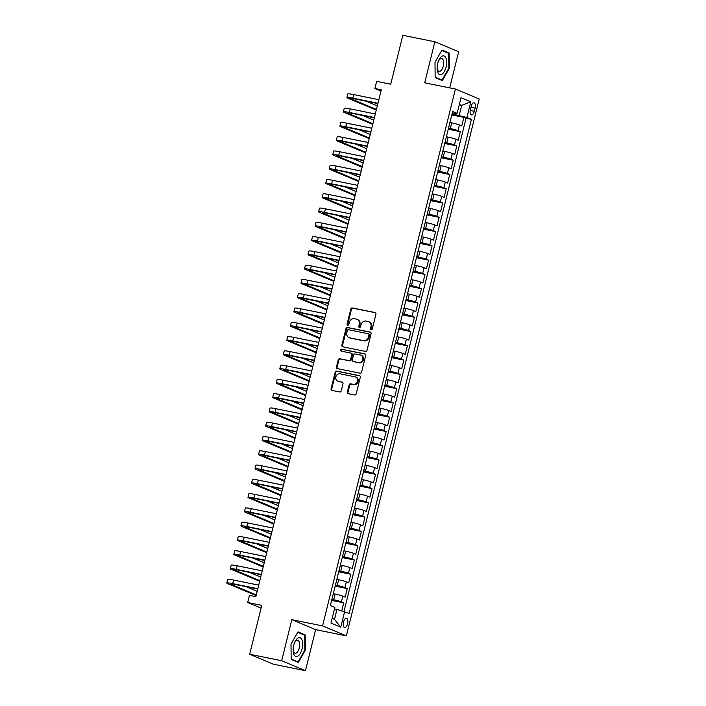 <?xml version="1.0" encoding="UTF-8"?>
<svg xmlns="http://www.w3.org/2000/svg" width="706" height="706" viewBox="0 0 706 706"><rect width="100%" height="100%" fill="white"/><g stroke="black" fill="none" stroke-linecap="round" stroke-linejoin="round"><path stroke-width="1.06" d="M371.127 329.861A1.015 0.891 -67.3 0 0 372.247 329.058L375.936 314.161A1.447 1.28 -67.3 0 0 375.018 312.511L352.4 307.94A1.447 1.28 -67.3 0 0 350.794 309.087L347.114 323.975A1.015 0.891 -67.3 0 0 348.87 324.336L349.346 322.404A4.633 4.086 -67.3 0 1 354.483 318.733L356.362 319.112A4.633 4.086 -67.3 0 1 357.042 319.324A4.633 4.086 -67.3 0 1 359.275 324.407L358.798 326.34A1.015 0.891 -67.3 0 0 360.554 326.693L361.04 324.769A4.633 4.086 -67.3 0 1 366.167 321.098L368.055 321.477A4.633 4.086 -67.3 0 1 368.735 321.68A4.633 4.086 -67.3 0 1 370.968 326.772L370.491 328.696A1.015 0.891 -67.3 0 0 371.127 329.861M347.581 623.76A4.721 2.197 101.4 0 0 346.461 618.271A4.721 2.197 101.4 0 0 343.469 622.039A4.721 2.197 101.4 0 0 344.59 627.528A4.721 2.197 101.4 0 0 347.581 623.76M347.352 392.051A1.447 1.28 -67.3 0 0 348.261 393.701L354.615 394.989A1.447 1.28 -67.3 0 0 356.212 393.842L360.307 377.304A1.447 1.28 -67.3 0 0 359.398 375.645L336.771 371.074A1.447 1.28 -67.3 0 0 335.173 372.221L331.079 388.759A1.447 1.28 -67.3 0 0 331.988 390.418L339.657 391.962A1.447 1.28 -67.3 0 0 341.254 390.815L343.01 383.737A1.447 1.28 -67.3 0 0 342.101 382.087L338.298 381.319A3.874 3.415 -67.3 0 1 337.724 381.143A3.874 3.415 -67.3 0 1 335.959 376.563A3.874 3.415 -67.3 0 1 340.151 373.818L355.047 376.827A3.874 3.415 -67.3 0 1 355.621 377.004A3.874 3.415 -67.3 0 1 357.386 381.584A3.874 3.415 -67.3 0 1 353.194 384.329L350.705 383.826A1.447 1.28 -67.3 0 0 349.108 384.973L347.352 392.051L347.996 392.315A1.447 1.28 -67.3 0 0 348.402 393.736M449.713 87.871L458.653 51.741L434.852 41.769L402.844 35.3L390.736 84.199L376.651 81.358L374.886 88.497L381.293 89.794L255.854 596.667L249.447 595.379L247.682 602.518L261.079 608.131M281.676 660.728L305.477 670.7L315.635 629.646L291.834 619.674L281.676 660.728L249.668 654.259L261.767 605.36L247.682 602.518M291.834 619.674L322.563 625.887L455.423 89.027L479.224 98.999L346.364 635.859L322.563 625.887M434.852 41.769L424.694 82.814L455.423 89.027M365.399 351.403A1.447 1.28 -67.3 0 0 367.005 350.255L371.091 333.717A1.447 1.28 -67.3 0 0 370.182 332.058L347.564 327.487A1.447 1.28 -67.3 0 0 345.958 328.634L341.863 345.172A1.447 1.28 -67.3 0 0 342.772 346.831L365.399 351.403M365.699 355.506L361.604 372.044A1.447 1.28 -67.3 0 1 360.007 373.192L337.38 368.62A1.447 1.28 -67.3 0 1 336.471 366.97L338.218 359.892A1.447 1.28 -67.3 0 1 339.824 358.745L349.002 360.598A1.447 1.28 -67.3 0 0 350.608 359.451L351.764 354.756A1.447 1.28 -67.3 0 0 350.856 353.097L341.307 351.173A1.015 0.891 -67.3 0 1 341.792 349.205L364.79 353.856A1.447 1.28 -67.3 0 1 365.699 355.506M305.477 670.7L273.46 664.231L249.668 654.259M341.792 610.716L343.743 602.836L331.644 600.391M331.899 599.368L333.7 599.738A5.904 0.485 13.9 0 1 341.395 601.847L342.807 596.138L345.155 597.117L347.281 588.557L335.173 586.112M335.429 585.097L337.239 585.459A5.904 0.485 13.9 0 1 344.934 587.568L346.346 581.859L348.693 582.847L350.811 574.278L338.712 571.834M338.959 570.819L340.769 571.18A5.904 0.485 13.9 0 1 348.464 573.29L349.876 567.58L352.223 568.568L354.341 559.999L342.242 557.555M342.498 556.54L344.299 556.902A5.904 0.485 13.9 0 1 351.994 559.011L353.415 553.301L355.762 554.289L357.88 545.72L345.781 543.276M346.028 542.261L347.837 542.623A5.904 0.485 13.9 0 1 355.533 544.732L356.945 539.022L359.292 540.011L361.41 531.442L349.311 528.997M349.567 527.982L351.367 528.344A5.904 0.485 13.9 0 1 359.063 530.462L360.475 524.743L362.822 525.732L364.949 517.163L352.841 514.718M353.097 513.703L354.906 514.065A5.904 0.485 13.9 0 1 362.602 516.183L364.014 510.464L366.361 511.453L368.479 502.884L356.38 500.439M356.627 499.424L358.436 499.786A5.904 0.485 13.9 0 1 366.132 501.904L367.544 496.186L369.891 497.174L372.009 488.605L359.91 486.16M360.166 485.146L361.966 485.507A5.904 0.485 13.9 0 1 369.662 487.625L371.074 481.916L373.43 482.895L375.548 474.326L363.449 471.882M363.696 470.867L365.505 471.229A5.904 0.485 13.9 0 1 373.2 473.347L374.612 467.637L376.96 468.616L379.078 460.047L366.979 457.603M367.235 456.588L369.035 456.95A5.904 0.485 13.9 0 1 376.73 459.068L378.142 453.358L380.49 454.337L382.617 445.768L370.509 443.324M370.765 442.309L372.574 442.68A5.904 0.485 13.9 0 1 380.269 444.789L381.681 439.079L384.029 440.059L386.147 431.49L374.048 429.045M374.295 428.03L376.104 428.401A5.904 0.485 13.9 0 1 383.799 430.51L385.211 424.8L387.559 425.78L389.677 417.22L377.578 414.775M377.834 413.751L379.634 414.122A5.904 0.485 13.9 0 1 387.329 416.231L388.741 410.521L391.098 411.501L393.216 402.941L381.116 400.496M381.364 399.472L383.173 399.843A5.904 0.485 13.9 0 1 390.868 401.952L392.28 396.242L394.628 397.222L396.746 388.662L384.646 386.217M384.902 385.194L386.703 385.564A5.904 0.485 13.9 0 1 394.398 387.673L395.81 381.964L398.158 382.943L400.284 374.383L388.176 371.938M388.432 370.924L390.241 371.285A5.904 0.485 13.9 0 1 397.937 373.395L399.349 367.685L401.696 368.673L403.814 360.104L391.715 357.66M391.962 356.645L393.771 357.007A5.904 0.485 13.9 0 1 401.467 359.116L402.879 353.406L405.226 354.394L407.344 345.825L395.245 343.381M395.501 342.366L397.301 342.728A5.904 0.485 13.9 0 1 404.997 344.837L406.409 339.127L408.765 340.115L410.883 331.546L398.784 329.102M399.031 328.087L400.84 328.449A5.904 0.485 13.9 0 1 408.536 330.558L409.948 324.848L412.295 325.837L414.413 317.268L402.314 314.823M402.57 313.808L404.37 314.17A5.904 0.485 13.9 0 1 412.066 316.288L413.478 310.569L415.825 311.558L417.952 302.989L405.844 300.544M406.1 299.529L407.909 299.891A5.904 0.485 13.9 0 1 415.605 302.009L417.017 296.291L419.364 297.279L421.482 288.71L409.383 286.265M409.63 285.25L411.439 285.612A5.904 0.485 13.9 0 1 419.135 287.73L420.547 282.012L422.894 283L425.012 274.431L412.913 271.986M413.169 270.972L414.969 271.333A5.904 0.485 13.9 0 1 422.665 273.451L424.077 267.742L426.433 268.721L428.551 260.152L416.452 257.708M416.699 256.693L418.508 257.055A5.904 0.485 13.9 0 1 426.203 259.173L427.615 253.463L429.963 254.442L432.081 245.873L419.982 243.429M420.238 242.414L422.038 242.776A5.904 0.485 13.9 0 1 429.733 244.894L431.145 239.184L433.493 240.164L435.62 231.594L423.512 229.15M423.768 228.135L425.577 228.506A5.904 0.485 13.9 0 1 433.263 230.615L434.684 224.905L437.032 225.885L439.15 217.316L427.051 214.88M427.298 213.856L429.107 214.227A5.904 0.485 13.9 0 1 436.802 216.336L438.214 210.626L440.562 211.606L442.68 203.046L430.581 200.601M430.836 199.577L432.637 199.948A5.904 0.485 13.9 0 1 440.332 202.057L441.744 196.347L444.092 197.327L446.218 188.767L434.119 186.322M434.366 185.299L436.176 185.669A5.904 0.485 13.9 0 1 443.871 187.778L445.283 182.069L447.63 183.048L449.748 174.488L437.649 172.043M437.896 171.02L439.706 171.39A5.904 0.485 13.9 0 1 447.401 173.499L448.813 167.79L451.16 168.769L453.287 160.209L441.179 157.765M441.435 156.75L443.244 157.111A5.904 0.485 13.9 0 1 450.931 159.221L452.352 153.511L454.699 154.499L456.817 145.93L444.718 143.486M444.965 142.471L446.774 142.833A5.904 0.485 13.9 0 1 454.47 144.942L455.882 139.232L458.229 140.22L460.347 131.651L458 130.663A5.904 0.485 -166.1 0 0 450.304 128.554L448.504 128.192M448.248 129.207L460.347 131.651M342.807 596.138A5.904 0.485 -166.1 0 0 335.112 594.028L333.338 593.667M346.346 581.859A5.904 0.485 -166.1 0 0 338.651 579.75L336.868 579.388M349.876 567.58A5.904 0.485 -166.1 0 0 342.181 565.471L340.398 565.109M353.415 553.301A5.904 0.485 -166.1 0 0 345.719 551.192L343.937 550.83M356.945 539.022A5.904 0.485 -166.1 0 0 349.249 536.913L347.467 536.551M360.475 524.743A5.904 0.485 -166.1 0 0 352.779 522.634L351.006 522.272M364.014 510.464A5.904 0.485 -166.1 0 0 356.318 508.355L354.536 507.993M367.544 496.186A5.904 0.485 -166.1 0 0 359.848 494.076L358.066 493.715M371.074 481.916A5.904 0.485 -166.1 0 0 363.387 479.798L361.604 479.436M374.612 467.637A5.904 0.485 -166.1 0 0 366.917 465.519L365.134 465.157M378.142 453.358A5.904 0.485 -166.1 0 0 370.447 451.24L368.673 450.887M381.681 439.079A5.904 0.485 -166.1 0 0 373.986 436.961L372.203 436.608M385.211 424.8A5.904 0.485 -166.1 0 0 377.516 422.682L375.733 422.329M388.741 410.521A5.904 0.485 -166.1 0 0 381.055 408.403L379.272 408.05M392.28 396.242A5.904 0.485 -166.1 0 0 384.585 394.133L382.802 393.771M395.81 381.964A5.904 0.485 -166.1 0 0 388.115 379.854L386.341 379.493M399.349 367.685A5.904 0.485 -166.1 0 0 391.654 365.576L389.871 365.214M402.879 353.406A5.904 0.485 -166.1 0 0 395.183 351.297L393.401 350.935M406.409 339.127A5.904 0.485 -166.1 0 0 398.722 337.018L396.94 336.656M409.948 324.848A5.904 0.485 -166.1 0 0 402.252 322.739L400.47 322.377M413.478 310.569A5.904 0.485 -166.1 0 0 405.782 308.46L404.008 308.098M417.017 296.291A5.904 0.485 -166.1 0 0 409.321 294.181L407.538 293.82M420.547 282.012A5.904 0.485 -166.1 0 0 412.851 279.903L411.068 279.541M424.077 267.742A5.904 0.485 -166.1 0 0 416.39 265.624L414.607 265.262M427.615 253.463A5.904 0.485 -166.1 0 0 419.92 251.345L418.137 250.983M431.145 239.184A5.904 0.485 -166.1 0 0 423.45 237.066L421.676 236.713M434.684 224.905A5.904 0.485 -166.1 0 0 426.989 222.787L425.206 222.434M438.214 210.626A5.904 0.485 -166.1 0 0 430.519 208.508L428.736 208.155M441.744 196.347A5.904 0.485 -166.1 0 0 434.058 194.229L432.275 193.876M445.283 182.069A5.904 0.485 -166.1 0 0 437.588 179.959L435.805 179.598M448.813 167.79A5.904 0.485 -166.1 0 0 441.118 165.681L439.344 165.319M452.352 153.511A5.904 0.485 -166.1 0 0 444.656 151.402L442.874 151.04M455.882 139.232A5.904 0.485 -166.1 0 0 448.186 137.123L446.404 136.761M471.123 106.474L470.346 109.615A4.571 2.127 101.4 0 0 471.44 114.937A4.571 2.127 101.4 0 0 474.335 111.283L475.112 108.142A4.571 2.127 101.4 0 0 474.026 102.829A4.571 2.127 101.4 0 0 471.123 106.474M332.155 618.403L334.485 619.383L336.956 609.393L349.161 613.39L471.414 119.358L466.913 117.478L452.034 113.913M344.652 611.502L340.769 627.21L330.99 623.116L334.873 607.407L330.373 605.519L452.634 111.495L457.135 113.375L461.027 97.675L470.805 101.77L466.913 117.478M344.016 611.325L466.039 118.273L463.886 117.372L461.759 125.942L459.412 124.953A5.904 0.485 -166.1 0 0 451.725 122.844L449.943 122.482M448.831 126.956L450.251 121.238A5.904 0.485 -166.1 0 0 450.234 121.194M454.47 144.942L456.817 145.93M450.931 159.221L453.287 160.209M447.401 173.499L449.748 174.488M443.871 187.778L446.218 188.767M440.332 202.057L442.68 203.046M436.802 216.336L439.15 217.316M433.263 230.615L435.62 231.594M429.733 244.894L432.081 245.873M426.203 259.173L428.551 260.152M422.665 273.451L425.012 274.431M419.135 287.73L421.482 288.71M415.605 302.009L417.952 302.989M412.066 316.288L414.413 317.268M408.536 330.558L410.883 331.546M404.997 344.837L407.344 345.825M401.467 359.116L403.814 360.104M397.937 373.395L400.284 374.383M394.398 387.673L396.746 388.662M390.868 401.952L393.216 402.941M387.329 416.231L389.677 417.22M383.799 430.51L386.147 431.49M380.269 444.789L382.617 445.768M376.73 459.068L379.078 460.047M373.2 473.347L375.548 474.326M369.662 487.625L372.009 488.605M366.132 501.904L368.479 502.884M362.602 516.183L364.949 517.163M359.063 530.462L361.41 531.442M355.533 544.732L357.88 545.72M351.994 559.011L354.341 559.999M348.464 573.29L350.811 574.278M344.934 587.568L347.281 588.557M341.395 601.847L343.743 602.836M336.956 609.393L334.512 608.899M459.218 115.36L461.689 105.37L459.359 104.391M459.244 104.876L461.689 105.37L470.805 101.77M452.272 112.951L457.135 113.375M315.635 629.646L346.364 635.859M374.886 88.497L380.975 91.048M451.787 114.928L463.886 117.372M466.039 118.273L471.414 119.358M445.283 141.182A5.904 0.485 13.9 0 1 445.301 141.235L446.713 135.517A5.904 0.485 -166.1 0 0 446.704 135.473M441.753 155.461A5.904 0.485 13.9 0 1 441.771 155.514L443.183 149.796A5.904 0.485 -166.1 0 0 443.165 149.751M438.223 169.74A5.904 0.485 13.9 0 1 438.232 169.784L439.644 164.074A5.904 0.485 -166.1 0 0 439.635 164.03M434.684 184.019A5.904 0.485 13.9 0 1 434.702 184.063L436.114 178.353A5.904 0.485 -166.1 0 0 436.096 178.309M431.154 198.298A5.904 0.485 13.9 0 1 431.163 198.342L432.584 192.632A5.904 0.485 -166.1 0 0 432.566 192.579M427.615 212.577A5.904 0.485 13.9 0 1 427.633 212.621L429.045 206.911A5.904 0.485 -166.1 0 0 429.036 206.858M424.085 226.855A5.904 0.485 13.9 0 1 424.103 226.9L425.515 221.19A5.904 0.485 -166.1 0 0 425.497 221.137M420.555 241.125A5.904 0.485 13.9 0 1 420.564 241.178L421.976 235.469A5.904 0.485 -166.1 0 0 421.967 235.416M417.017 255.404A5.904 0.485 13.9 0 1 417.034 255.457L418.446 249.747A5.904 0.485 -166.1 0 0 418.429 249.695M413.487 269.683A5.904 0.485 13.9 0 1 413.495 269.736L414.916 264.026A5.904 0.485 -166.1 0 0 414.899 263.973M409.948 283.962A5.904 0.485 13.9 0 1 409.965 284.015L411.377 278.305A5.904 0.485 -166.1 0 0 411.369 278.252M406.418 298.241A5.904 0.485 13.9 0 1 406.435 298.294L407.847 292.584A5.904 0.485 -166.1 0 0 407.83 292.531M402.888 312.52A5.904 0.485 13.9 0 1 402.897 312.573L404.309 306.863A5.904 0.485 -166.1 0 0 404.3 306.81M399.349 326.799A5.904 0.485 13.9 0 1 399.367 326.852L400.779 321.142A5.904 0.485 -166.1 0 0 400.761 321.089M395.819 341.077A5.904 0.485 13.9 0 1 395.828 341.13L397.249 335.412A5.904 0.485 -166.1 0 0 397.231 335.368M392.28 355.356A5.904 0.485 13.9 0 1 392.298 355.409L393.71 349.691A5.904 0.485 -166.1 0 0 393.701 349.646M388.75 369.635A5.904 0.485 13.9 0 1 388.768 369.688L390.18 363.969A5.904 0.485 -166.1 0 0 390.162 363.925M385.22 383.914A5.904 0.485 13.9 0 1 385.229 383.958L386.641 378.248A5.904 0.485 -166.1 0 0 386.632 378.204M381.681 398.193A5.904 0.485 13.9 0 1 381.699 398.237L383.111 392.527A5.904 0.485 -166.1 0 0 383.093 392.483M378.151 412.472A5.904 0.485 13.9 0 1 378.16 412.516L379.581 406.806A5.904 0.485 -166.1 0 0 379.563 406.753M374.612 426.751A5.904 0.485 13.9 0 1 374.63 426.795L376.042 421.085A5.904 0.485 -166.1 0 0 376.033 421.032M371.082 441.029A5.904 0.485 13.9 0 1 371.1 441.073L372.512 435.364A5.904 0.485 -166.1 0 0 372.494 435.311M367.552 455.299A5.904 0.485 13.9 0 1 367.561 455.352L368.973 449.643A5.904 0.485 -166.1 0 0 368.964 449.59M364.014 469.578A5.904 0.485 13.9 0 1 364.031 469.631L365.443 463.921A5.904 0.485 -166.1 0 0 365.426 463.868M360.484 483.857A5.904 0.485 13.9 0 1 360.492 483.91L361.913 478.2A5.904 0.485 -166.1 0 0 361.896 478.147M356.945 498.136A5.904 0.485 13.9 0 1 356.962 498.189L358.374 492.479A5.904 0.485 -166.1 0 0 358.366 492.426M353.415 512.415A5.904 0.485 13.9 0 1 353.432 512.468L354.844 506.758A5.904 0.485 -166.1 0 0 354.827 506.705M349.885 526.694A5.904 0.485 13.9 0 1 349.894 526.747L351.306 521.037A5.904 0.485 -166.1 0 0 351.297 520.984M346.346 540.972A5.904 0.485 13.9 0 1 346.364 541.025L347.776 535.316A5.904 0.485 -166.1 0 0 347.758 535.263M342.816 555.251A5.904 0.485 13.9 0 1 342.825 555.304L344.246 549.586A5.904 0.485 -166.1 0 0 344.228 549.542M339.277 569.53A5.904 0.485 13.9 0 1 339.295 569.583L340.707 563.865A5.904 0.485 -166.1 0 0 340.698 563.82M335.747 583.809A5.904 0.485 13.9 0 1 335.765 583.862L337.177 578.143A5.904 0.485 -166.1 0 0 337.159 578.099M332.217 598.088A5.904 0.485 13.9 0 1 332.226 598.132L333.638 592.422A5.904 0.485 -166.1 0 0 333.629 592.378M340.769 627.21L334.485 619.383M434.993 62.313L435.17 77.589L442.335 80.59L449.325 68.314L449.157 53.038L441.982 50.029L434.993 62.313M298.347 662.431L305.336 650.155L305.16 634.879L297.994 631.87L291.004 644.146L291.172 659.43L298.347 662.431M446.721 52.544L449.157 53.038M448.822 68.217L449.325 68.314M302.724 634.385L305.16 634.879M304.833 650.049L305.336 650.155M371.33 329.87A1.015 0.891 -67.3 0 1 371.135 328.97L371.612 327.046A4.633 4.086 -67.3 0 0 369.379 321.954L368.735 321.68M357.042 319.324L357.686 319.589A4.633 4.086 -67.3 0 1 359.919 324.681L359.442 326.604A1.015 0.891 -67.3 0 0 359.636 327.513M375.521 312.749L353.044 308.204A1.447 1.28 -67.3 0 0 351.438 309.36L347.749 324.248A1.015 0.891 -67.3 0 0 347.952 325.148M370.685 332.297L348.208 327.76A1.447 1.28 -67.3 0 0 346.602 328.908L342.507 345.446A1.447 1.28 -67.3 0 0 342.913 346.858M368.956 334.9A1.015 0.891 -67.3 0 0 368.32 333.744L348.455 329.728A1.015 0.891 -67.3 0 0 347.334 330.532L346.831 332.57A4.633 4.086 -67.3 0 0 349.064 337.653A4.633 4.086 -67.3 0 0 349.744 337.865L363.316 340.61A4.633 4.086 -67.3 0 0 368.453 336.93L368.956 334.9L369.6 335.173A1.015 0.891 -67.3 0 0 368.956 334.009M349.064 337.653L349.708 337.927A4.633 4.086 -67.3 0 0 350.388 338.13L349.744 337.865M369.6 335.173L369.097 337.203A4.633 4.086 -67.3 0 1 363.961 340.874L350.388 338.13M351.5 353.371A1.447 1.28 -67.3 0 1 352.409 355.021L351.244 359.716A1.447 1.28 -67.3 0 1 349.646 360.863L340.469 359.01A1.447 1.28 -67.3 0 0 338.862 360.157L337.115 367.235A1.447 1.28 -67.3 0 0 337.521 368.656M365.293 354.094L342.436 349.479A1.015 0.891 -67.3 0 0 341.536 351.217M358.524 362.522A3.874 3.415 -67.3 0 0 362.716 359.778A3.874 3.415 -67.3 0 0 360.951 355.197A3.874 3.415 -67.3 0 0 360.378 355.021L355.127 353.962A1.447 1.28 -67.3 0 0 353.529 355.109L352.365 359.804A1.447 1.28 -67.3 0 0 353.274 361.463L359.169 362.787A3.874 3.415 -67.3 0 0 363.361 360.042A3.874 3.415 -67.3 0 0 361.587 355.462L360.951 355.197M353.512 361.56A1.447 1.28 -67.3 0 0 353.918 361.728L353.274 361.463M359.169 362.787L353.918 361.728M355.621 377.004L356.256 377.269A3.874 3.415 -67.3 0 1 358.03 381.849A3.874 3.415 -67.3 0 1 353.838 384.594L351.35 384.09A1.447 1.28 -67.3 0 0 349.752 385.238L347.996 392.315M337.724 381.143L338.368 381.416A3.874 3.415 -67.3 0 0 338.942 381.584L338.298 381.319M342.604 382.325L338.942 381.584M359.901 375.883L337.415 371.347A1.447 1.28 -67.3 0 0 335.818 372.494L331.723 389.032A1.447 1.28 -67.3 0 0 332.129 390.444M376.272 110.074L348.058 98.258A11.067 0.909 13.9 0 1 346.911 97.534L347.793 93.969A11.067 0.909 13.9 0 1 353.715 94.604L378.84 99.678M346.911 97.534A11.067 0.909 13.9 0 1 352.832 98.169L377.957 103.244M377.878 103.579L354.438 98.849A7.378 0.609 -166.1 0 0 350.494 98.425A7.378 0.609 -166.1 0 0 351.253 98.902L376.422 109.448M366.193 101.223L377.313 105.874M446.086 67.017A9.593 4.465 101.4 0 0 444.859 56.401A9.593 4.465 101.4 0 0 438.7 60.575A9.593 4.465 101.4 0 0 437.72 63.514A9.593 4.465 101.4 0 0 437.138 68.341A9.593 4.465 101.4 0 0 440.756 74.677A9.593 4.465 101.4 0 0 446.086 67.017M437.146 67.635A6.566 3.053 101.4 0 0 439.088 71.394A6.566 3.053 101.4 0 0 443.253 66.152A6.566 3.053 101.4 0 0 441.691 58.519A6.566 3.053 101.4 0 0 438.435 61.228M441.744 50.461L448.681 53.365L448.848 68.173L442.071 80.069L435.161 77.175M440.147 79.681L442.071 80.069M301.991 639.936A9.593 4.465 101.4 0 0 294.711 642.407A9.593 4.465 101.4 0 0 293.14 650.182A9.593 4.465 101.4 0 0 293.837 654.259A9.593 4.465 101.4 0 0 300.385 653.262A9.593 4.465 101.4 0 0 301.991 639.936M293.149 649.476A6.566 3.053 101.4 0 0 293.608 651.7A6.566 3.053 101.4 0 0 295.099 653.235A6.566 3.053 101.4 0 0 298.859 649.326A6.566 3.053 101.4 0 0 299.194 641.895A6.566 3.053 101.4 0 0 297.694 640.36A6.566 3.053 101.4 0 0 294.446 643.069M296.158 661.513L298.082 661.901L291.172 659.007M297.755 632.302L304.692 635.206L304.86 650.014L298.082 661.901M372.733 124.353L344.519 112.536A11.067 0.909 13.9 0 1 343.381 111.813L344.263 108.247A11.067 0.909 13.9 0 1 350.185 108.883L375.31 113.957M343.381 111.813A11.067 0.909 13.9 0 1 349.302 112.448L374.427 117.523M374.348 117.858L350.908 113.128A7.378 0.609 -166.1 0 0 346.964 112.704A7.378 0.609 -166.1 0 0 347.723 113.181L372.892 123.726M362.663 115.502L373.774 120.152M369.203 138.632L340.989 126.815A11.067 0.909 13.9 0 1 339.851 126.092L340.733 122.526A11.067 0.909 13.9 0 1 346.655 123.162L371.78 128.236M339.851 126.092A11.067 0.909 13.9 0 1 345.763 126.727L370.888 131.801M370.809 132.137L347.378 127.407A7.378 0.609 -166.1 0 0 343.425 126.974A7.378 0.609 -166.1 0 0 344.193 127.459L369.362 138.005M359.125 129.78L370.244 134.431M365.673 152.911L337.459 141.085A11.067 0.909 13.9 0 1 336.312 140.37L337.194 136.796A11.067 0.909 13.9 0 1 343.116 137.441L368.241 142.515M336.312 140.37A11.067 0.909 13.9 0 1 342.233 141.006L367.358 146.08M367.279 146.416L343.84 141.685A7.378 0.609 -166.1 0 0 339.895 141.253A7.378 0.609 -166.1 0 0 340.654 141.738L365.823 152.284M355.595 144.059L366.705 148.71M362.134 167.19L333.92 155.364A11.067 0.909 13.9 0 1 332.782 154.649L333.664 151.075A11.067 0.909 13.9 0 1 339.586 151.719L364.711 156.794M332.782 154.649A11.067 0.909 13.9 0 1 338.704 155.285L363.828 160.359M363.74 160.694L340.31 155.964A7.378 0.609 -166.1 0 0 336.365 155.532A7.378 0.609 -166.1 0 0 337.124 156.017L362.293 166.563M352.065 158.329L363.175 162.989M358.604 181.468L330.39 169.643A11.067 0.909 13.9 0 1 329.243 168.928L330.126 165.354A11.067 0.909 13.9 0 1 336.047 165.998L361.172 171.073M329.243 168.928A11.067 0.909 13.9 0 1 335.165 169.564L360.289 174.638M360.21 174.973L336.771 170.234A7.378 0.609 -166.1 0 0 332.826 169.811A7.378 0.609 -166.1 0 0 333.585 170.296L358.754 180.842M348.526 172.608L359.645 177.268M355.065 195.747L326.852 183.922A11.067 0.909 13.9 0 1 325.713 183.207L326.596 179.633A11.067 0.909 13.9 0 1 332.517 180.277L357.642 185.351M325.713 183.207A11.067 0.909 13.9 0 1 331.635 183.842L356.759 188.917M356.68 189.252L333.241 184.513A7.378 0.609 -166.1 0 0 329.296 184.089A7.378 0.609 -166.1 0 0 330.055 184.575L355.224 195.112M344.996 186.887L356.106 191.547M351.535 210.026L323.322 198.201A11.067 0.909 13.9 0 1 322.183 197.486L323.066 193.912A11.067 0.909 13.9 0 1 328.987 194.547L354.112 199.63M322.183 197.486A11.067 0.909 13.9 0 1 328.096 198.121L353.221 203.196M353.141 203.531L329.711 198.792A7.378 0.609 -166.1 0 0 325.757 198.368A7.378 0.609 -166.1 0 0 326.525 198.845L351.694 209.391M341.457 201.166L352.576 205.825M348.005 224.305L319.792 212.48A11.067 0.909 13.9 0 1 318.644 211.765L319.527 208.191A11.067 0.909 13.9 0 1 325.448 208.826L350.573 213.9M318.644 211.765A11.067 0.909 13.9 0 1 324.566 212.4L349.691 217.474M349.611 217.81L326.172 213.071A7.378 0.609 -166.1 0 0 322.227 212.647A7.378 0.609 -166.1 0 0 322.986 213.124L348.155 223.67M337.927 215.445L349.038 220.104M344.466 238.584L316.253 226.758A11.067 0.909 13.9 0 1 315.114 226.044L315.997 222.469A11.067 0.909 13.9 0 1 321.918 223.105L347.043 228.179M315.114 226.044A11.067 0.909 13.9 0 1 321.036 226.679L346.161 231.753M346.072 232.089L322.642 227.35A7.378 0.609 -166.1 0 0 318.697 226.926A7.378 0.609 -166.1 0 0 319.456 227.403L344.625 237.948M334.397 229.724L345.508 234.383M340.936 252.863L312.723 241.037A11.067 0.909 13.9 0 1 311.575 240.314L312.458 236.748A11.067 0.909 13.9 0 1 318.38 237.384L343.504 242.458M311.575 240.314A11.067 0.909 13.9 0 1 317.497 240.958L342.622 246.032M342.542 246.359L319.103 241.629A7.378 0.609 -166.1 0 0 315.158 241.205A7.378 0.609 -166.1 0 0 315.917 241.681L341.086 252.227M330.858 244.002L341.978 248.662M337.397 267.133L309.184 255.316A11.067 0.909 13.9 0 1 308.045 254.592L308.928 251.027A11.067 0.909 13.9 0 1 314.85 251.663L339.974 256.737M308.045 254.592A11.067 0.909 13.9 0 1 313.967 255.237L339.092 260.311M339.012 260.638L315.573 255.907A7.378 0.609 -166.1 0 0 311.628 255.484A7.378 0.609 -166.1 0 0 312.387 255.96L337.556 266.506M327.328 258.281L338.439 262.941M333.867 281.412L305.654 269.595A11.067 0.909 13.9 0 1 304.515 268.871L305.398 265.306A11.067 0.909 13.9 0 1 311.32 265.941L336.444 271.016M304.515 268.871A11.067 0.909 13.9 0 1 310.428 269.515L335.553 274.59M335.474 274.916L312.043 270.186A7.378 0.609 -166.1 0 0 308.09 269.763A7.378 0.609 -166.1 0 0 308.857 270.239L334.026 280.785M323.789 272.56L334.909 277.22M330.337 295.69L302.124 283.874A11.067 0.909 13.9 0 1 300.977 283.15L301.859 279.585A11.067 0.909 13.9 0 1 307.781 280.22L332.905 285.295M300.977 283.15A11.067 0.909 13.9 0 1 306.898 283.794L332.023 288.869M331.944 289.195L308.504 284.465A7.378 0.609 -166.1 0 0 304.56 284.041A7.378 0.609 -166.1 0 0 305.319 284.518L330.487 295.064M320.259 286.839L331.37 291.499M326.799 309.969L298.585 298.153A11.067 0.909 13.9 0 1 297.447 297.429L298.329 293.864A11.067 0.909 13.9 0 1 304.251 294.499L329.375 299.573M297.447 297.429A11.067 0.909 13.9 0 1 303.368 298.064L328.493 303.148M328.405 303.474L304.974 298.744A7.378 0.609 -166.1 0 0 301.03 298.32A7.378 0.609 -166.1 0 0 301.789 298.797L326.957 309.343M316.729 301.118L327.84 305.769M323.269 324.248L295.055 312.431A11.067 0.909 13.9 0 1 293.908 311.708L294.79 308.143A11.067 0.909 13.9 0 1 300.712 308.778L325.837 313.852M293.908 311.708A11.067 0.909 13.9 0 1 299.829 312.343L324.954 317.418M324.875 317.753L301.444 313.023A7.378 0.609 -166.1 0 0 297.491 312.599A7.378 0.609 -166.1 0 0 298.25 313.076L323.419 323.622M313.19 315.397L324.31 320.047M319.73 338.527L291.516 326.71A11.067 0.909 13.9 0 1 290.378 325.987L291.26 322.421A11.067 0.909 13.9 0 1 297.182 323.057L322.307 328.131M290.378 325.987A11.067 0.909 13.9 0 1 296.299 326.622L321.424 331.696M321.345 332.032L297.906 327.302A7.378 0.609 -166.1 0 0 293.961 326.878A7.378 0.609 -166.1 0 0 294.72 327.355L319.889 337.9M309.66 329.676L320.771 334.326M316.2 352.806L287.986 340.989A11.067 0.909 13.9 0 1 286.848 340.266L287.73 336.7A11.067 0.909 13.9 0 1 293.652 337.336L318.777 342.41M286.848 340.266A11.067 0.909 13.9 0 1 292.761 340.901L317.885 345.975M317.806 346.311L294.376 341.58A7.378 0.609 -166.1 0 0 290.422 341.148A7.378 0.609 -166.1 0 0 291.19 341.633L316.359 352.179M306.122 343.954L317.241 348.605M312.67 367.085L284.456 355.259A11.067 0.909 13.9 0 1 283.309 354.544L284.191 350.97A11.067 0.909 13.9 0 1 290.113 351.614L315.238 356.689M283.309 354.544A11.067 0.909 13.9 0 1 289.231 355.18L314.355 360.254M314.276 360.589L290.837 355.859A7.378 0.609 -166.1 0 0 286.892 355.427A7.378 0.609 -166.1 0 0 287.651 355.912L312.82 366.458M302.592 358.233L313.702 362.884M309.131 381.364L280.917 369.538A11.067 0.909 13.9 0 1 279.779 368.823L280.661 365.249A11.067 0.909 13.9 0 1 286.583 365.893L311.708 370.968M279.779 368.823A11.067 0.909 13.9 0 1 285.701 369.459L310.825 374.533M310.737 374.868L287.307 370.129A7.378 0.609 -166.1 0 0 283.362 369.706A7.378 0.609 -166.1 0 0 284.121 370.191L309.29 380.737M299.062 372.503L310.172 377.163M305.601 395.642L277.387 383.817A11.067 0.909 13.9 0 1 276.24 383.102L277.131 379.528A11.067 0.909 13.9 0 1 283.044 380.172L308.169 385.247M276.24 383.102A11.067 0.909 13.9 0 1 282.162 383.737L307.286 388.812M307.207 389.147L283.777 384.408A7.378 0.609 -166.1 0 0 279.823 383.985A7.378 0.609 -166.1 0 0 280.582 384.47L305.751 395.016M295.523 386.782L306.642 391.442M302.062 409.921L273.849 398.096A11.067 0.909 13.9 0 1 272.71 397.381L273.593 393.807A11.067 0.909 13.9 0 1 279.514 394.451L304.639 399.525M272.71 397.381A11.067 0.909 13.9 0 1 278.632 398.016L303.756 403.091M303.677 403.426L280.238 398.687A7.378 0.609 -166.1 0 0 276.293 398.263A7.378 0.609 -166.1 0 0 277.052 398.749L302.221 409.286M291.993 401.061L303.103 405.721M298.532 424.2L270.319 412.375A11.067 0.909 13.9 0 1 269.18 411.66L270.063 408.086A11.067 0.909 13.9 0 1 275.984 408.721L301.109 413.795M269.18 411.66A11.067 0.909 13.9 0 1 275.093 412.295L300.218 417.37M300.138 417.705L276.708 412.966A7.378 0.609 -166.1 0 0 272.754 412.542A7.378 0.609 -166.1 0 0 273.522 413.019L298.691 423.565M288.454 415.34L299.573 419.999M295.002 438.479L266.789 426.653A11.067 0.909 13.9 0 1 265.641 425.939L266.524 422.365A11.067 0.909 13.9 0 1 272.445 423L297.57 428.074M265.641 425.939A11.067 0.909 13.9 0 1 271.563 426.574L296.688 431.648M296.608 431.984L273.169 427.245A7.378 0.609 -166.1 0 0 269.224 426.821A7.378 0.609 -166.1 0 0 269.983 427.298L295.152 437.844M284.924 429.619L296.035 434.278M291.463 452.758L263.25 440.932A11.067 0.909 13.9 0 1 262.111 440.217L262.994 436.643A11.067 0.909 13.9 0 1 268.915 437.279L294.04 442.353M262.111 440.217A11.067 0.909 13.9 0 1 268.033 440.853L293.158 445.927M293.069 446.263L269.639 441.524A7.378 0.609 -166.1 0 0 265.694 441.1A7.378 0.609 -166.1 0 0 266.453 441.577L291.622 452.122M281.394 443.897L292.505 448.557M287.933 467.037L259.72 455.211A11.067 0.909 13.9 0 1 258.572 454.487L259.464 450.922A11.067 0.909 13.9 0 1 265.377 451.558L290.501 456.632M258.572 454.487A11.067 0.909 13.9 0 1 264.494 455.132L289.619 460.206M289.539 460.533L266.109 455.802A7.378 0.609 -166.1 0 0 262.155 455.379A7.378 0.609 -166.1 0 0 262.914 455.855L288.083 466.401M277.855 458.176L288.975 462.836M284.394 481.307L256.181 469.49A11.067 0.909 13.9 0 1 255.042 468.766L255.925 465.201A11.067 0.909 13.9 0 1 261.847 465.836L286.971 470.911M255.042 468.766A11.067 0.909 13.9 0 1 260.964 469.411L286.089 474.485M286.009 474.811L262.57 470.081A7.378 0.609 -166.1 0 0 258.625 469.658A7.378 0.609 -166.1 0 0 259.384 470.134L284.553 480.68M274.325 472.455L285.436 477.115M280.864 495.586L252.651 483.769A11.067 0.909 13.9 0 1 251.512 483.045L252.395 479.48A11.067 0.909 13.9 0 1 258.317 480.115L283.441 485.19M251.512 483.045A11.067 0.909 13.9 0 1 257.434 483.689L282.559 488.764M282.471 489.09L259.04 484.36A7.378 0.609 -166.1 0 0 255.087 483.937A7.378 0.609 -166.1 0 0 255.854 484.413L281.023 494.959M270.786 486.734L281.906 491.394M277.334 509.864L249.121 498.048A11.067 0.909 13.9 0 1 247.974 497.324L248.856 493.759A11.067 0.909 13.9 0 1 254.778 494.394L279.903 499.469M247.974 497.324A11.067 0.909 13.9 0 1 253.895 497.968L279.02 503.043M278.941 503.369L255.501 498.639A7.378 0.609 -166.1 0 0 251.557 498.215A7.378 0.609 -166.1 0 0 252.316 498.692L277.484 509.238M267.256 501.013L278.367 505.672M273.796 524.143L245.582 512.327A11.067 0.909 13.9 0 1 244.444 511.603L245.326 508.038A11.067 0.909 13.9 0 1 251.248 508.673L276.373 513.747M244.444 511.603A11.067 0.909 13.9 0 1 250.365 512.238L275.49 517.322M275.402 517.648L251.971 512.918A7.378 0.609 -166.1 0 0 248.027 512.494A7.378 0.609 -166.1 0 0 248.786 512.971L273.954 523.517M263.726 515.292L274.837 519.943M270.266 538.422L242.052 526.605A11.067 0.909 13.9 0 1 240.905 525.882L241.796 522.316A11.067 0.909 13.9 0 1 247.709 522.952L272.834 528.026M240.905 525.882A11.067 0.909 13.9 0 1 246.826 526.517L271.951 531.592M271.872 531.927L248.441 527.197A7.378 0.609 -166.1 0 0 244.488 526.773A7.378 0.609 -166.1 0 0 245.256 527.25L270.416 537.795M260.187 529.571L271.307 534.221M266.727 552.701L238.513 540.884A11.067 0.909 13.9 0 1 237.375 540.161L238.257 536.595A11.067 0.909 13.9 0 1 244.179 537.231L269.304 542.305M237.375 540.161A11.067 0.909 13.9 0 1 243.296 540.796L268.421 545.87M268.342 546.206L244.903 541.476A7.378 0.609 -166.1 0 0 240.958 541.052A7.378 0.609 -166.1 0 0 241.717 541.528L266.886 552.074M256.657 543.849L267.768 548.5M263.197 566.98L234.983 555.163A11.067 0.909 13.9 0 1 233.845 554.439L234.727 550.874A11.067 0.909 13.9 0 1 240.649 551.51L265.774 556.584M233.845 554.439A11.067 0.909 13.9 0 1 239.766 555.075L264.891 560.149M264.803 560.485L241.373 555.754A7.378 0.609 -166.1 0 0 237.419 555.322A7.378 0.609 -166.1 0 0 238.187 555.807L263.356 566.353M253.119 558.128L264.238 562.779M259.667 581.259L231.453 569.433A11.067 0.909 13.9 0 1 230.306 568.718L231.189 565.144A11.067 0.909 13.9 0 1 237.11 565.788L262.235 570.863M230.306 568.718A11.067 0.909 13.9 0 1 236.228 569.354L261.352 574.428M261.273 574.763L237.834 570.033A7.378 0.609 -166.1 0 0 233.889 569.601A7.378 0.609 -166.1 0 0 234.648 570.086L259.817 580.632M249.589 572.407L260.699 577.058M256.128 595.537L227.914 583.712A11.067 0.909 13.9 0 1 226.776 582.997L227.659 579.423A11.067 0.909 13.9 0 1 233.58 580.067L258.705 585.142M226.776 582.997A11.067 0.909 13.9 0 1 232.698 583.633L257.822 588.707M257.734 589.042L234.304 584.303A7.378 0.609 -166.1 0 0 230.359 583.88A7.378 0.609 -166.1 0 0 231.118 584.365L256.287 594.911M246.059 586.677L257.169 591.337M333.7 599.738L335.112 594.028M337.239 585.459L338.651 579.75M340.769 571.18L342.181 565.471M344.299 556.902L345.719 551.192M347.837 542.623L349.249 536.913M351.367 528.344L352.779 522.634M354.906 514.065L356.318 508.355M358.436 499.786L359.848 494.076M361.966 485.507L363.387 479.798M365.505 471.229L366.917 465.519M369.035 456.95L370.447 451.24M372.574 442.68L373.986 436.961M376.104 428.401L377.516 422.682M379.634 414.122L381.055 408.403M383.173 399.843L384.585 394.133M386.703 385.564L388.115 379.854M390.241 371.285L391.654 365.576M393.771 357.007L395.183 351.297M397.301 342.728L398.722 337.018M400.84 328.449L402.252 322.739M404.37 314.17L405.782 308.46M407.909 299.891L409.321 294.181M411.439 285.612L412.851 279.903M414.969 271.333L416.39 265.624M418.508 257.055L419.92 251.345M422.038 242.776L423.45 237.066M425.577 228.506L426.989 222.787M429.107 214.227L430.519 208.508M432.637 199.948L434.058 194.229M436.176 185.669L437.588 179.959M439.706 171.39L441.118 165.681M443.244 157.111L444.656 151.402M446.774 142.833L448.186 137.123M450.304 128.554L451.725 122.844M458 130.663L459.412 124.953M470.92 107.303L475.112 108.142M470.178 110.445L474.335 111.283M371.612 327.046L370.968 326.772M359.442 326.604L358.798 326.34M359.919 324.681L359.275 324.407M347.749 324.248L347.114 323.975M351.438 309.36L350.794 309.087M353.044 308.204L352.4 307.94M371.135 328.97L370.491 328.696M342.507 345.446L341.863 345.172M346.602 328.908L345.958 328.634M348.208 327.76L347.564 327.487M363.961 340.874L363.316 340.61M369.097 337.203L368.453 336.93M337.115 367.235L336.471 366.97M338.862 360.157L338.218 359.892M340.469 359.01L339.824 358.745M349.646 360.863L349.002 360.598M351.244 359.716L350.608 359.451M352.409 355.021L351.764 354.756M342.436 349.479L341.792 349.205M349.752 385.238L349.108 384.973M351.35 384.09L350.705 383.826M353.838 384.594L353.194 384.329M331.723 389.032L331.079 388.759M335.818 372.494L335.173 372.221M337.415 371.347L336.771 371.074M353.715 94.604L352.832 98.169M351.394 98.355L351.253 98.902M350.185 108.883L349.302 112.448M347.855 112.633L347.723 113.181M346.655 123.162L345.763 126.727M344.325 126.912L344.193 127.459M343.116 137.441L342.233 141.006M340.795 141.191L340.654 141.738M339.586 151.719L338.704 155.285M337.256 155.461L337.124 156.017M336.047 165.998L335.165 169.564M333.726 169.74L333.585 170.296M332.517 180.277L331.635 183.842M330.187 184.019L330.055 184.575M328.987 194.547L328.096 198.121M326.657 198.298L326.525 198.845M325.448 208.826L324.566 212.4M323.127 212.577L322.986 213.124M321.918 223.105L321.036 226.679M319.589 226.855L319.456 227.403M318.38 237.384L317.497 240.958M316.059 241.134L315.917 241.681M314.85 251.663L313.967 255.237M312.52 255.413L312.387 255.96M311.32 265.941L310.428 269.515M308.99 269.692L308.857 270.239M307.781 280.22L306.898 283.794M305.46 283.971L305.319 284.518M304.251 294.499L303.368 298.064M301.921 298.25L301.789 298.797M300.712 308.778L299.829 312.343M298.391 312.529L298.25 313.076M297.182 323.057L296.299 326.622M294.852 326.807L294.72 327.355M293.652 337.336L292.761 340.901M291.322 341.086L291.19 341.633M290.113 351.614L289.231 355.18M287.792 355.365L287.651 355.912M286.583 365.893L285.701 369.459M284.253 369.635L284.121 370.191M283.044 380.172L282.162 383.737M280.723 383.914L280.582 384.47M279.514 394.451L278.632 398.016M277.184 398.193L277.052 398.749M275.984 408.721L275.093 412.295M273.654 412.472L273.522 413.019M272.445 423L271.563 426.574M270.124 426.751L269.983 427.298M268.915 437.279L268.033 440.853M266.586 441.029L266.453 441.577M265.377 451.558L264.494 455.132M263.056 455.308L262.914 455.855M261.847 465.836L260.964 469.411M259.517 469.587L259.384 470.134M258.317 480.115L257.434 483.689M255.987 483.866L255.854 484.413M254.778 494.394L253.895 497.968M252.457 498.145L252.316 498.692M251.248 508.673L250.365 512.238M248.918 512.424L248.786 512.971M247.709 522.952L246.826 526.517M245.388 526.702L245.256 527.25M244.179 537.231L243.296 540.796M241.858 540.981L241.717 541.528M240.649 551.51L239.766 555.075M238.319 555.26L238.187 555.807M237.11 565.788L236.228 569.354M234.789 569.539L234.648 570.086M233.58 580.067L232.698 583.633M231.25 583.809L231.118 584.365M369.106 334.062L368.461 333.788M351.712 353.432L351.067 353.168M353.706 361.666L353.062 361.393"/></g></svg>

